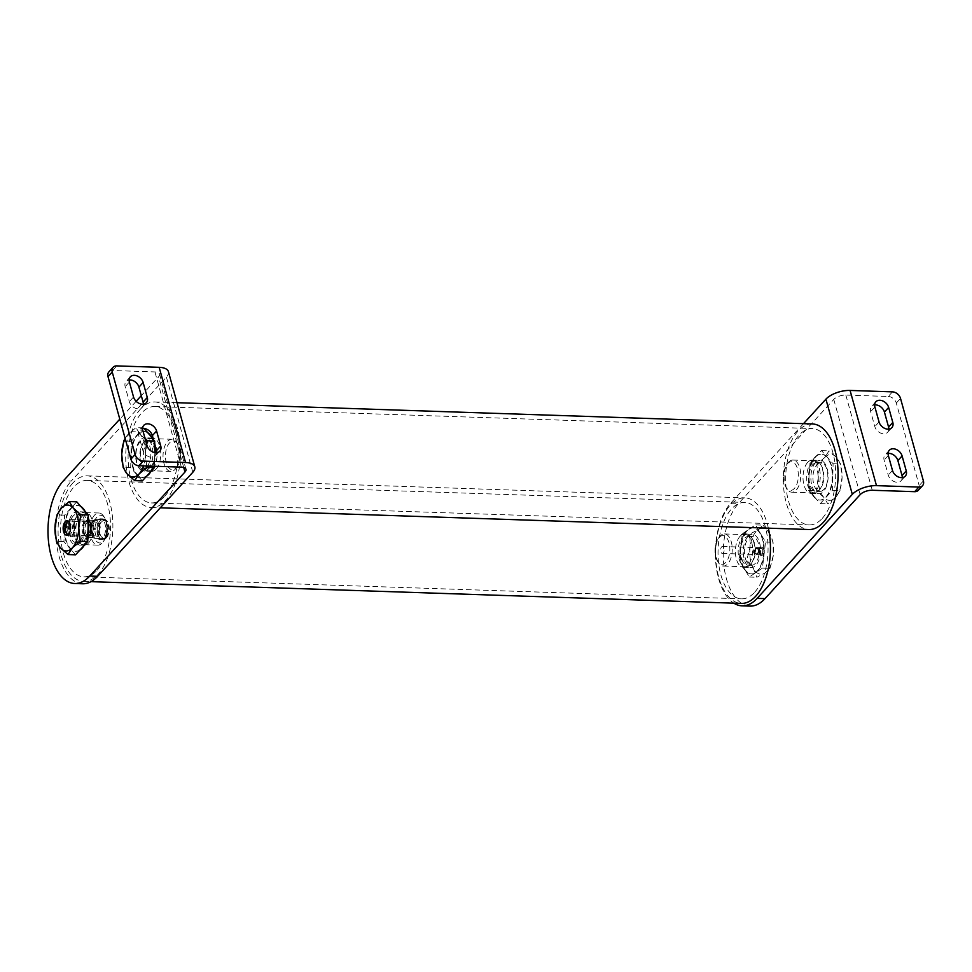 <?xml version="1.0" encoding="UTF-8"?>
<svg xmlns="http://www.w3.org/2000/svg" width="972" height="972" viewBox="0 0 972 972"><rect width="100%" height="100%" fill="white"/><g stroke="black" fill="none" stroke-linecap="round" stroke-linejoin="round"><path stroke-width="0.73" stroke-dasharray="4.86 3.65" d="M754.6 592.3A48.211 24.98 -88.1 0 0 767.528 538.488A48.211 24.98 -88.1 0 0 744.661 502.451A48.211 24.98 -88.1 0 0 731.503 508.988A48.211 24.98 -88.1 0 0 718.575 562.8A48.211 24.98 -88.1 0 0 741.442 598.837A48.211 24.98 -88.1 0 0 754.6 592.3M97.042 570.285A48.211 24.98 -88.1 0 0 109.97 516.472A48.211 24.98 -88.1 0 0 87.103 480.435A48.211 24.98 -88.1 0 0 73.933 486.972A48.211 24.98 -88.1 0 0 61.005 540.784A48.211 24.98 -88.1 0 0 83.871 576.821A48.211 24.98 -88.1 0 0 97.042 570.285M72.839 483.011A52.804 27.362 -88.1 0 0 58.672 541.939A52.804 27.362 -88.1 0 0 83.714 581.414A52.804 27.362 -88.1 0 0 98.136 574.258A52.804 27.362 -88.1 0 0 112.29 515.318A52.804 27.362 -88.1 0 0 87.249 475.855A52.804 27.362 -88.1 0 0 72.839 483.011M768.366 528.173A52.804 27.362 -88.1 0 0 744.819 497.858A52.804 27.362 -88.1 0 0 730.397 505.027A52.804 27.362 -88.1 0 0 716.243 563.954A52.804 27.362 -88.1 0 0 741.284 603.418M815.52 462.66A16.646 8.627 91.9 0 1 820.064 460.4A16.646 8.627 91.9 0 1 827.95 472.842A16.646 8.627 91.9 0 1 823.491 491.419A16.646 8.627 91.9 0 1 818.946 493.679A16.646 8.627 91.9 0 1 811.049 481.237A16.646 8.627 91.9 0 1 815.52 462.66M807.659 462.393A16.646 8.627 91.9 0 1 812.203 460.145A16.646 8.627 91.9 0 1 820.101 472.586A16.646 8.627 91.9 0 1 815.642 491.164A16.646 8.627 91.9 0 1 811.098 493.412A16.646 8.627 91.9 0 1 803.2 480.97A16.646 8.627 91.9 0 1 807.659 462.393M747.893 536.556A16.646 8.627 91.9 0 1 752.437 534.296A16.646 8.627 91.9 0 1 760.323 546.738A16.646 8.627 91.9 0 1 755.864 565.315A16.646 8.627 91.9 0 1 751.32 567.575A16.646 8.627 91.9 0 1 743.422 555.134A16.646 8.627 91.9 0 1 747.893 536.556M740.032 536.301A16.646 8.627 91.9 0 1 744.576 534.041A16.646 8.627 91.9 0 1 752.474 546.483A16.646 8.627 91.9 0 1 748.015 565.06A16.646 8.627 91.9 0 1 743.471 567.308A16.646 8.627 91.9 0 1 735.573 554.866A16.646 8.627 91.9 0 1 740.032 536.301M892.478 391.862L888.25 396.479L845.847 395.057A9.185 4.07 164.5 0 0 833.769 399.419L738.586 503.423A55.1 28.553 -88.1 0 0 723.812 564.926A55.1 28.553 -88.1 0 0 749.947 606.103M803.492 423.671L730.737 503.168A55.1 28.553 -88.1 0 0 715.404 556.652A55.1 28.553 -88.1 0 0 733.86 603.175M888.25 396.479A7.351 5.37 -137.5 0 1 896.293 403.04L919.172 485.55A7.351 5.37 -137.5 0 1 918.309 490.301M902.283 477.604A8.043 5.881 -137.5 0 1 901.08 480.751A8.043 5.881 -137.5 0 1 894.021 481.529A8.043 5.881 -137.5 0 1 888.262 475.089L884.119 460.108A8.043 5.881 -137.5 0 1 885.055 454.908A8.043 5.881 -137.5 0 1 888.08 453.426M888.833 429.114A8.043 5.881 -137.5 0 1 887.63 432.248A8.043 5.881 -137.5 0 1 880.571 433.038A8.043 5.881 -137.5 0 1 874.824 426.587L870.669 411.618A8.043 5.881 -137.5 0 1 871.605 406.405A8.043 5.881 -137.5 0 1 874.63 404.935M102.716 538.038A10.328 5.346 91.9 0 1 99.897 539.448A10.328 5.346 91.9 0 1 95.001 531.733A10.328 5.346 91.9 0 1 97.771 520.202A10.328 5.346 91.9 0 1 100.59 518.805A10.328 5.346 91.9 0 1 105.486 526.52A10.328 5.346 91.9 0 1 102.716 538.038M104.733 538.111A10.328 5.346 91.9 0 1 102.777 539.399A10.328 5.346 91.9 0 1 101.914 539.509A10.328 5.346 91.9 0 1 97.018 531.793A10.328 5.346 91.9 0 1 99.788 520.275A10.328 5.346 91.9 0 1 102.595 518.878A10.328 5.346 91.9 0 1 103.457 519.036A10.328 5.346 91.9 0 1 107.564 527.407A10.328 5.346 91.9 0 1 104.733 538.111M106.531 537.65A9.708 5.03 91.9 0 1 104.697 538.865A9.708 5.03 91.9 0 1 99.375 532.462A9.708 5.03 91.9 0 1 101.878 520.87A9.708 5.03 91.9 0 1 105.341 519.704A9.708 5.03 91.9 0 1 109.204 527.577A9.708 5.03 91.9 0 1 106.531 537.65M101.89 521.624A8.821 4.568 91.9 0 1 105.037 520.579A8.821 4.568 91.9 0 1 108.548 527.723A8.821 4.568 91.9 0 1 106.118 536.872A8.821 4.568 91.9 0 1 104.454 537.978A8.821 4.568 91.9 0 1 99.618 532.158A8.821 4.568 91.9 0 1 101.89 521.624M99.897 521.065A9.404 4.872 91.9 0 1 102.461 519.789A9.404 4.872 91.9 0 1 103.251 519.935A9.404 4.872 91.9 0 1 106.993 527.565A9.404 4.872 91.9 0 1 104.405 537.309A9.404 4.872 91.9 0 1 102.631 538.488A9.404 4.872 91.9 0 1 101.841 538.585A9.404 4.872 91.9 0 1 97.382 531.562A9.404 4.872 91.9 0 1 99.897 521.065M69.097 521.94A7.181 3.718 91.9 0 1 71.053 520.968A7.181 3.718 91.9 0 1 74.467 526.326A7.181 3.718 91.9 0 1 72.536 534.345A7.181 3.718 91.9 0 1 70.579 535.317A7.181 3.718 91.9 0 1 67.177 529.947A7.181 3.718 91.9 0 1 69.097 521.94M93.3 521.587A8.541 4.423 91.9 0 1 95.633 520.421A8.541 4.423 91.9 0 1 99.679 526.812A8.541 4.423 91.9 0 1 97.394 536.337A8.541 4.423 91.9 0 1 95.062 537.504A8.541 4.423 91.9 0 1 91.016 531.113A8.541 4.423 91.9 0 1 93.3 521.587M68.769 520.761A8.541 4.423 91.9 0 1 71.102 519.607A8.541 4.423 91.9 0 1 75.16 525.986A8.541 4.423 91.9 0 1 72.864 535.523A8.541 4.423 91.9 0 1 70.531 536.678A8.541 4.423 91.9 0 1 66.485 530.299A8.541 4.423 91.9 0 1 68.769 520.761M96.921 517.14A13.863 7.181 -88.1 0 0 93.859 536.094A13.863 7.181 -88.1 0 0 103.567 541.1A13.863 7.181 -88.1 0 0 104.223 540.298A13.863 7.181 -88.1 0 0 104.964 518.246A13.863 7.181 -88.1 0 0 96.921 517.14M94.515 515.172A16.074 8.323 -88.1 0 0 90.202 533.118A16.074 8.323 -88.1 0 0 97.82 545.122A16.074 8.323 -88.1 0 0 102.218 542.947A16.074 8.323 -88.1 0 0 102.971 542.012A16.074 8.323 -88.1 0 0 103.834 516.448A16.074 8.323 -88.1 0 0 98.901 512.997A16.074 8.323 -88.1 0 0 94.515 515.172M78.222 514.638A16.074 8.323 -88.1 0 0 77.468 515.561A16.074 8.323 -88.1 0 0 76.606 541.125A16.074 8.323 -88.1 0 0 81.539 544.575A16.074 8.323 -88.1 0 0 85.925 542.4A16.074 8.323 -88.1 0 0 90.238 524.467A16.074 8.323 -88.1 0 0 82.62 512.451A16.074 8.323 -88.1 0 0 78.222 514.638M77.153 516.096A14.325 7.424 -88.1 0 0 76.472 516.922A14.325 7.424 -88.1 0 0 75.707 539.715A14.325 7.424 -88.1 0 0 80.105 542.789A14.325 7.424 -88.1 0 0 84.017 540.845A14.325 7.424 -88.1 0 0 87.857 524.856A14.325 7.424 -88.1 0 0 81.065 514.152A14.325 7.424 -88.1 0 0 77.153 516.096M73.228 515.962A14.325 7.424 -88.1 0 0 69.389 531.951A14.325 7.424 -88.1 0 0 76.181 542.655A14.325 7.424 -88.1 0 0 80.093 540.711A14.325 7.424 -88.1 0 0 83.932 524.722A14.325 7.424 -88.1 0 0 77.14 514.018A14.325 7.424 -88.1 0 0 73.228 515.962M80.919 506.534A22.963 11.895 -88.1 0 0 77.432 505.391A22.963 11.895 -88.1 0 0 71.163 508.502A22.963 11.895 -88.1 0 0 65.002 534.126A22.963 11.895 -88.1 0 0 75.889 551.282A22.963 11.895 -88.1 0 0 79.838 550.14M76.752 501.819L64.553 515.148L63.958 541.647L69.753 548.232A22.963 11.895 -88.1 0 0 75.391 551.27A22.963 11.895 -88.1 0 0 81.66 548.159A22.963 11.895 -88.1 0 0 88.063 528.233A22.963 11.895 -88.1 0 0 82.559 508.405A22.963 11.895 -88.1 0 0 76.922 505.367A22.963 11.895 -88.1 0 0 70.652 508.49A22.963 11.895 -88.1 0 0 64.261 528.404A22.963 11.895 -88.1 0 0 69.753 548.232L75.561 554.818M93.093 520.834A9.404 4.872 91.9 0 1 95.657 519.558A9.404 4.872 91.9 0 1 100.116 526.593A9.404 4.872 91.9 0 1 97.601 537.091A9.404 4.872 91.9 0 1 95.037 538.367A9.404 4.872 91.9 0 1 90.566 531.332A9.404 4.872 91.9 0 1 93.093 520.834M63.958 541.647L56.412 541.404M64.553 515.148L57.008 514.893M84.236 545.328A22.963 11.895 -88.1 0 0 87.905 534.855M88.209 521.66A22.963 11.895 -88.1 0 0 84.953 511.114M93.956 529.898L93.725 527.76L93.956 529.898M94.175 529.242L94.09 528.549L94.175 529.242M84.868 522.717A6.889 3.572 -88.1 0 0 83.021 530.396A6.889 3.572 -88.1 0 0 86.289 535.548A6.889 3.572 -88.1 0 0 88.173 534.612A6.889 3.572 -88.1 0 0 90.019 526.933A6.889 3.572 -88.1 0 0 86.751 521.782A6.889 3.572 -88.1 0 0 84.868 522.717M67.919 534.794A6.889 3.572 -88.1 0 0 68.635 534.965A6.889 3.572 -88.1 0 0 70.519 534.029A6.889 3.572 -88.1 0 0 72.365 526.338A6.889 3.572 -88.1 0 0 69.097 521.186A6.889 3.572 -88.1 0 0 68.368 521.308M85.5 521.514A8.323 4.313 -88.1 0 0 83.276 530.797A8.323 4.313 -88.1 0 0 87.213 537.018A8.323 4.313 -88.1 0 0 89.485 535.888A8.323 4.313 -88.1 0 0 91.72 526.605A8.323 4.313 -88.1 0 0 87.772 520.385A8.323 4.313 -88.1 0 0 85.5 521.514M84.528 521.478A8.323 4.313 -88.1 0 0 82.292 530.761A8.323 4.313 -88.1 0 0 86.241 536.981A8.323 4.313 -88.1 0 0 88.513 535.851A8.323 4.313 -88.1 0 0 90.748 526.569A8.323 4.313 -88.1 0 0 86.8 520.348A8.323 4.313 -88.1 0 0 84.528 521.478M93.725 523.009A6.889 3.572 -88.1 0 0 91.878 530.7A6.889 3.572 -88.1 0 0 95.147 535.851A6.889 3.572 -88.1 0 0 97.03 534.916A6.889 3.572 -88.1 0 0 98.877 527.225A6.889 3.572 -88.1 0 0 95.608 522.073A6.889 3.572 -88.1 0 0 93.725 523.009M95.463 529.278L95.39 528.598L95.463 529.278M93.093 527.905L93.324 530.044L93.093 527.905M760.189 554.465A4.204 2.175 -88.1 0 0 760.25 554.562A4.204 2.175 -88.1 0 0 763.299 553.931A4.204 2.175 -88.1 0 0 763.166 548.062A4.204 2.175 -88.1 0 0 760.469 547.88A4.204 2.175 -88.1 0 0 760.189 554.465M762.279 548.597A3.475 1.798 91.9 0 1 762.704 552.473A3.475 1.798 91.9 0 1 760.93 554.72A3.475 1.798 91.9 0 1 759.861 553.967A3.475 1.798 91.9 0 1 759.812 553.894A3.475 1.798 91.9 0 1 760.055 548.451A3.475 1.798 91.9 0 1 761.161 547.771A3.475 1.798 91.9 0 1 762.279 548.597M721.188 552.594A3.475 1.798 -88.1 0 0 722.305 553.42A3.475 1.798 -88.1 0 0 724.067 551.173A3.475 1.798 -88.1 0 0 723.654 547.309A3.475 1.798 -88.1 0 0 722.536 546.483A3.475 1.798 -88.1 0 0 720.762 548.73A3.475 1.798 -88.1 0 0 721.188 552.594M717.336 560.856A14.325 7.424 91.9 0 1 718.308 538.403A14.325 7.424 91.9 0 1 727.493 539.047A14.325 7.424 91.9 0 1 727.943 559.034A14.325 7.424 91.9 0 1 717.543 561.196A14.325 7.424 91.9 0 1 717.336 560.856M718.211 562.241A16.074 8.323 91.9 0 1 719.292 537.054A16.074 8.323 91.9 0 1 724.444 533.944A16.074 8.323 91.9 0 1 729.608 537.771A16.074 8.323 91.9 0 1 731.564 555.68A16.074 8.323 91.9 0 1 723.375 566.068A16.074 8.323 91.9 0 1 718.442 562.618A16.074 8.323 91.9 0 1 718.211 562.241M740.798 562.995A16.074 8.323 91.9 0 1 738.842 545.085A16.074 8.323 91.9 0 1 747.031 534.697A16.074 8.323 91.9 0 1 751.964 538.148A16.074 8.323 91.9 0 1 752.182 538.524A16.074 8.323 91.9 0 1 751.101 563.711A16.074 8.323 91.9 0 1 745.949 566.822A16.074 8.323 91.9 0 1 740.798 562.995M742.863 561.743A14.361 7.436 91.9 0 1 741.114 545.729A14.361 7.436 91.9 0 1 748.428 536.447A14.361 7.436 91.9 0 1 752.838 539.533A14.361 7.436 91.9 0 1 753.045 539.873A14.361 7.436 91.9 0 1 752.073 562.387A14.361 7.436 91.9 0 1 747.468 565.157A14.361 7.436 91.9 0 1 742.863 561.743M746.788 561.877A14.361 7.436 91.9 0 1 745.038 545.863A14.361 7.436 91.9 0 1 752.352 536.58A14.361 7.436 91.9 0 1 756.969 540.007A14.361 7.436 91.9 0 1 758.719 556.008A14.361 7.436 91.9 0 1 751.392 565.291A14.361 7.436 91.9 0 1 746.788 561.877M743.738 568.426A22.963 11.895 91.9 0 1 740.943 542.826A22.963 11.895 91.9 0 1 752.644 527.99A22.963 11.895 91.9 0 1 760.019 533.458A22.963 11.895 91.9 0 1 762.813 559.046A22.963 11.895 91.9 0 1 751.113 573.881A22.963 11.895 91.9 0 1 743.738 568.426M748.914 529.339A22.963 11.895 91.9 0 1 753.142 528.003A22.963 11.895 91.9 0 1 760.517 533.47L765.535 542.06L762.425 568.122L749.266 577.028L744.236 568.438A22.963 11.895 91.9 0 1 740.773 546.811A22.963 11.895 91.9 0 1 748.914 529.339L755.499 524.892L760.517 533.47A22.963 11.895 91.9 0 1 763.98 555.097A22.963 11.895 91.9 0 1 755.839 572.581A22.963 11.895 91.9 0 1 751.611 573.905A22.963 11.895 91.9 0 1 744.236 568.438L739.218 559.848L742.329 533.786L748.914 529.339M763.032 525.135L769.812 533.786L773.08 542.315L773.275 555.401L769.97 568.377L765.134 572.885L756.811 577.271L753.531 568.742L746.763 560.103L750.068 547.127L749.874 534.041L758.209 529.643L763.032 525.135L755.499 524.892M765.535 542.06L773.08 542.315M742.329 533.786L749.874 534.041M739.218 559.848L746.763 560.103M749.266 577.028L756.811 577.271M762.425 568.122L769.97 568.377M769.812 533.786A22.963 11.895 -88.1 0 0 758.209 529.643A22.963 11.895 91.9 0 0 750.068 547.127A22.963 11.895 91.9 0 0 753.531 568.742A22.963 11.895 91.9 0 0 765.134 572.885A22.963 11.895 91.9 0 0 773.275 555.401A22.963 11.895 91.9 0 0 769.812 533.786M176.297 467.775A14.325 7.424 -88.1 0 0 176.977 466.937A14.325 7.424 -88.1 0 0 177.742 444.155A14.325 7.424 -88.1 0 0 169.432 443.013A14.325 7.424 -88.1 0 0 166.273 462.599A14.325 7.424 -88.1 0 0 176.297 467.775M175.227 469.233A16.074 8.323 -88.1 0 0 175.981 468.297A16.074 8.323 -88.1 0 0 176.843 442.734A16.074 8.323 -88.1 0 0 171.91 439.283A16.074 8.323 -88.1 0 0 167.524 441.458A16.074 8.323 -88.1 0 0 163.211 459.392A16.074 8.323 -88.1 0 0 170.841 471.408A16.074 8.323 -88.1 0 0 175.227 469.233M152.64 468.48A16.074 8.323 -88.1 0 0 156.954 450.534A16.074 8.323 -88.1 0 0 149.336 438.53A16.074 8.323 -88.1 0 0 144.937 440.705A16.074 8.323 -88.1 0 0 144.184 441.64A16.074 8.323 -88.1 0 0 143.321 467.204A16.074 8.323 -88.1 0 0 148.254 470.655A16.074 8.323 -88.1 0 0 152.64 468.48M150.769 466.949A14.361 7.436 -88.1 0 0 154.621 450.923A14.361 7.436 -88.1 0 0 147.817 440.182A14.361 7.436 -88.1 0 0 143.892 442.126A14.361 7.436 -88.1 0 0 143.212 442.965A14.361 7.436 -88.1 0 0 142.447 465.819A14.361 7.436 -88.1 0 0 146.857 468.893A14.361 7.436 -88.1 0 0 150.769 466.949M146.845 466.815A14.361 7.436 -88.1 0 0 150.696 450.789A14.361 7.436 -88.1 0 0 143.892 440.049A14.361 7.436 -88.1 0 0 139.968 442.005A14.361 7.436 -88.1 0 0 136.116 458.031A14.361 7.436 -88.1 0 0 142.92 468.771A14.361 7.436 -88.1 0 0 146.845 466.815M150.988 471.408A22.963 11.895 -88.1 0 0 155.313 452.66M154.949 447.728A22.963 11.895 -88.1 0 0 151.693 437.193M147.659 432.613A22.963 11.895 -88.1 0 0 144.172 431.459A22.963 11.895 -88.1 0 0 137.903 434.569A22.963 11.895 -88.1 0 0 131.755 460.193A22.963 11.895 -88.1 0 0 142.641 477.361A22.963 11.895 -88.1 0 0 146.59 476.219M144.002 428.458L143.504 427.887L137.404 434.557A22.963 11.895 -88.1 0 0 131.001 454.471A22.963 11.895 -88.1 0 0 136.505 474.312A22.963 11.895 -88.1 0 0 142.131 477.337A22.963 11.895 -88.1 0 0 148.4 474.227A22.963 11.895 -88.1 0 0 154.803 454.313A22.963 11.895 -88.1 0 0 149.299 434.472A22.963 11.895 -88.1 0 0 143.674 431.447A22.963 11.895 -88.1 0 0 137.404 434.557L131.305 441.227L130.698 467.726L142.301 480.897M154.536 466.244L154.84 452.6M155.01 445.152L155.107 441.057L153.321 439.028M143.504 427.887L135.959 427.644L128.11 434.241L125.109 438.275M131.305 441.227L123.76 440.972M145.18 438.98L140.004 434.168L135.959 427.644M155.107 441.057L153.868 441.021M146.675 465.977L145.508 453.997L146.687 444.398M130.698 467.726L123.165 467.471M125.194 438.615A22.963 11.895 -88.1 0 1 128.11 434.241A22.963 11.895 91.9 0 1 140.004 434.168A22.963 11.895 -88.1 0 1 145.508 453.997A22.963 11.895 -88.1 0 1 143.528 465.88M822.227 518.404A48.211 24.98 -88.1 0 0 835.155 464.592A48.211 24.98 -88.1 0 0 812.288 428.555A48.211 24.98 -88.1 0 0 799.13 435.092A48.211 24.98 -88.1 0 0 786.202 488.904A48.211 24.98 -88.1 0 0 809.068 524.941A48.211 24.98 -88.1 0 0 822.227 518.404M164.657 496.388A48.211 24.98 -88.1 0 0 177.584 442.576A48.211 24.98 -88.1 0 0 154.73 406.539A48.211 24.98 -88.1 0 0 141.56 413.076A48.211 24.98 -88.1 0 0 128.632 466.888A48.211 24.98 -88.1 0 0 151.498 502.925A48.211 24.98 -88.1 0 0 164.657 496.388M140.454 409.115A52.804 27.362 -88.1 0 0 126.299 468.042A52.804 27.362 -88.1 0 0 151.34 507.518A52.804 27.362 -88.1 0 0 165.762 500.349A52.804 27.362 -88.1 0 0 179.917 441.422A52.804 27.362 -88.1 0 0 154.876 401.958A52.804 27.362 -88.1 0 0 140.454 409.115M812.446 423.962A52.804 27.362 -88.1 0 0 798.024 431.131A52.804 27.362 -88.1 0 0 783.869 490.058A52.804 27.362 -88.1 0 0 808.911 529.521M143.334 404.158A8.043 5.881 -137.5 0 1 142.131 407.292A8.043 5.881 -137.5 0 1 138.121 408.811A8.043 5.881 -137.5 0 1 129.312 401.63L125.169 386.662A8.043 5.881 -137.5 0 1 126.105 381.461A8.043 5.881 -137.5 0 1 129.13 379.979M156.784 452.648A8.043 5.881 -137.5 0 1 155.581 455.795A8.043 5.881 -137.5 0 1 151.571 457.314A8.043 5.881 -137.5 0 1 142.763 450.133L138.607 435.152A8.043 5.881 -137.5 0 1 139.555 429.952A8.043 5.881 -137.5 0 1 142.58 428.47M148.279 468.82A16.646 8.627 -88.1 0 0 152.738 450.243A16.646 8.627 -88.1 0 0 144.84 437.801A16.646 8.627 -88.1 0 0 140.296 440.061A16.646 8.627 -88.1 0 0 135.837 458.638A16.646 8.627 -88.1 0 0 143.734 471.08A16.646 8.627 -88.1 0 0 148.279 468.82M156.127 469.087A16.646 8.627 -88.1 0 0 160.587 450.51A16.646 8.627 -88.1 0 0 152.689 438.068A16.646 8.627 -88.1 0 0 148.145 440.316A16.646 8.627 -88.1 0 0 143.686 458.893A16.646 8.627 -88.1 0 0 151.583 471.335A16.646 8.627 -88.1 0 0 156.127 469.087M80.652 542.716A16.646 8.627 -88.1 0 0 85.111 524.139A16.646 8.627 -88.1 0 0 77.213 511.697A16.646 8.627 -88.1 0 0 72.669 513.957A16.646 8.627 -88.1 0 0 68.21 532.535A16.646 8.627 -88.1 0 0 76.108 544.976A16.646 8.627 -88.1 0 0 80.652 542.716M88.501 542.984A16.646 8.627 -88.1 0 0 92.96 524.406A16.646 8.627 -88.1 0 0 85.074 511.965A16.646 8.627 -88.1 0 0 80.518 514.212A16.646 8.627 -88.1 0 0 76.059 532.79A16.646 8.627 -88.1 0 0 83.957 545.231A16.646 8.627 -88.1 0 0 88.501 542.984M168.411 371.644A18.371 8.141 -15.5 0 1 166.406 377.075L71.223 481.091L63.374 480.824M108.876 371.899A7.351 5.37 -137.5 0 1 112.533 370.514L154.937 371.936A9.185 4.07 -15.5 0 1 159.554 374.099A9.185 4.07 -15.5 0 1 158.558 376.808L141.292 395.677M82.584 583.771A55.1 28.553 91.9 0 1 56.449 542.583A55.1 28.553 91.9 0 1 71.223 481.091M136.141 401.302L119.799 419.163M787.49 463.705A14.325 7.424 91.9 0 1 797.514 468.881A14.325 7.424 91.9 0 1 794.355 488.466A14.325 7.424 91.9 0 1 786.044 487.324A14.325 7.424 91.9 0 1 786.81 464.543A14.325 7.424 91.9 0 1 787.49 463.705M788.559 462.247A16.074 8.323 91.9 0 1 792.958 460.072A16.074 8.323 91.9 0 1 800.576 472.088A16.074 8.323 91.9 0 1 796.262 490.022A16.074 8.323 91.9 0 1 791.876 492.197A16.074 8.323 91.9 0 1 786.943 488.746A16.074 8.323 91.9 0 1 787.806 463.182A16.074 8.323 91.9 0 1 788.559 462.247M811.146 463.012A16.074 8.323 91.9 0 1 815.532 460.825A16.074 8.323 91.9 0 1 820.465 464.276A16.074 8.323 91.9 0 1 819.603 489.839A16.074 8.323 91.9 0 1 818.849 490.775A16.074 8.323 91.9 0 1 814.463 492.95A16.074 8.323 91.9 0 1 806.833 480.946A16.074 8.323 91.9 0 1 811.146 463.012M813.017 464.531A14.361 7.436 91.9 0 1 816.942 462.587A14.361 7.436 91.9 0 1 821.34 465.661A14.361 7.436 91.9 0 1 820.575 488.515A14.361 7.436 91.9 0 1 819.894 489.353A14.361 7.436 91.9 0 1 815.97 491.297A14.361 7.436 91.9 0 1 809.166 480.557A14.361 7.436 91.9 0 1 813.017 464.531M816.942 464.665A14.361 7.436 91.9 0 1 820.866 462.721A14.361 7.436 91.9 0 1 827.67 473.449A14.361 7.436 91.9 0 1 823.819 489.475A14.361 7.436 91.9 0 1 819.906 491.431A14.361 7.436 91.9 0 1 813.09 480.69A14.361 7.436 91.9 0 1 816.942 464.665M814.876 457.241A22.963 11.895 91.9 0 1 821.146 454.118A22.963 11.895 91.9 0 1 832.044 471.286A22.963 11.895 91.9 0 1 825.884 496.911A22.963 11.895 91.9 0 1 819.615 500.021A22.963 11.895 91.9 0 1 808.728 482.853A22.963 11.895 91.9 0 1 814.876 457.241M832.785 477.009A22.963 11.895 91.9 0 1 826.382 496.923L820.283 503.593L808.68 490.423L809.287 463.923L815.387 457.253A22.963 11.895 91.9 0 1 821.656 454.143A22.963 11.895 91.9 0 1 827.281 457.168A22.963 11.895 91.9 0 1 832.785 477.009L832.482 490.253L826.382 496.923A22.963 11.895 91.9 0 1 820.113 500.033A22.963 11.895 91.9 0 1 814.487 497.008A22.963 11.895 91.9 0 1 808.983 477.167A22.963 11.895 91.9 0 1 815.387 457.253L821.486 450.583L833.089 463.753L832.785 477.009M840.027 490.508L835.677 497.239L827.828 503.836L823.782 497.312L816.225 490.678L818.278 477.483L816.82 464.166L824.681 457.569L829.031 450.838L836.576 457.484L840.634 464.009L842.08 477.313L840.027 490.508L832.482 490.253M820.283 503.593L827.828 503.836M833.089 463.753L840.634 464.009M821.486 450.583L829.031 450.838M809.287 463.923L816.82 464.166M808.68 490.423L816.225 490.678M835.677 497.239A22.963 11.895 -88.1 0 0 842.08 477.313A22.963 11.895 91.9 0 0 836.576 457.484A22.963 11.895 91.9 0 0 824.681 457.569A22.963 11.895 91.9 0 0 818.278 477.483A22.963 11.895 91.9 0 0 823.782 497.312A22.963 11.895 91.9 0 0 835.677 497.239M762.315 553.578A2.685 1.385 91.9 0 1 761.586 553.943A2.685 1.385 91.9 0 1 760.311 551.938A2.685 1.385 91.9 0 1 761.027 548.949A2.685 1.385 91.9 0 1 761.769 548.585A2.685 1.385 91.9 0 1 762.583 549.168A2.685 1.385 91.9 0 1 762.449 553.433A2.685 1.385 91.9 0 1 762.315 553.578M760.104 548.196A3.524 1.823 -88.1 0 0 759.156 552.132A3.524 1.823 -88.1 0 0 760.833 554.769A3.524 1.823 -88.1 0 0 761.793 554.295A3.524 1.823 -88.1 0 0 761.963 554.089A3.524 1.823 -88.1 0 0 762.157 548.475A3.524 1.823 -88.1 0 0 761.076 547.722A3.524 1.823 -88.1 0 0 760.104 548.196M730.737 503.168L738.586 503.423M896.293 403.04L900.522 398.423M923.4 480.933L919.172 485.55M845.847 395.057L872.261 490.265M833.769 399.419L860.171 494.627M879.053 421.97L874.824 426.587M874.897 406.989L870.669 411.618M888.335 455.491L884.119 460.108M892.49 470.472L888.262 475.089M90.117 534.685A6.889 3.572 -88.1 0 0 91.963 526.994A6.889 3.572 -88.1 0 0 88.695 521.843A6.889 3.572 -88.1 0 0 86.824 522.778A6.889 3.572 -88.1 0 0 84.977 530.469A6.889 3.572 -88.1 0 0 88.233 535.621A6.889 3.572 -88.1 0 0 90.117 534.685M89.424 535.633A8.031 4.155 -88.1 0 0 91.186 524.661A8.031 4.155 -88.1 0 0 85.572 521.77A8.031 4.155 -88.1 0 0 83.799 532.741A8.031 4.155 -88.1 0 0 89.424 535.633M133.541 397.013L129.312 401.63M146.991 445.516L142.763 450.133M112.533 370.514L116.761 365.897M192.808 472.283L166.406 377.075M181.339 467.143L154.937 371.936M183.708 467.496L158.558 376.808M142.835 430.535L138.607 435.152M129.385 382.032L125.169 386.662M758.075 549.751A2.685 1.385 91.9 0 1 757.48 553.42A2.685 1.385 91.9 0 1 756.751 553.785A2.685 1.385 91.9 0 1 755.609 552.448A2.685 1.385 91.9 0 1 756.192 548.791A2.685 1.385 91.9 0 1 756.933 548.427A2.685 1.385 91.9 0 1 758.075 549.751M755.22 552.874A3.524 1.823 91.9 0 1 755.997 548.062A3.524 1.823 91.9 0 1 756.957 547.576A3.524 1.823 91.9 0 1 758.464 549.326A3.524 1.823 91.9 0 1 757.686 554.149A3.524 1.823 91.9 0 1 756.726 554.635A3.524 1.823 91.9 0 1 755.22 552.874M87.103 480.435L744.661 502.451M83.714 581.414L90.979 581.657M87.249 475.855L744.819 497.858M83.871 576.821L741.442 598.837M812.203 460.145L820.064 460.4M744.576 534.041L752.437 534.296M743.471 567.308L751.32 567.575M811.098 493.412L818.946 493.679M891.859 427.631L887.63 432.248M875.833 401.788L871.605 406.405M889.283 450.291L885.055 454.908M905.309 476.122L901.08 480.751M99.897 539.448L101.914 539.509M104.697 538.865L102.777 539.399M105.037 520.579L103.251 519.935M67.104 520.834L71.053 520.968M71.102 519.607L95.633 520.421M97.82 545.122L81.539 544.575M75.707 539.715L76.606 541.125M76.472 516.922L77.468 515.561M80.105 542.789L76.181 542.655M95.657 519.558L102.461 519.789M95.037 538.367L101.841 538.585M81.065 514.152L77.14 514.018M98.901 512.997L82.62 512.451M104.964 518.246L103.834 516.448M104.223 540.298L102.971 542.012M70.531 536.678L95.062 537.504M66.618 535.183L70.579 535.317M104.454 537.978L102.631 538.488M105.341 519.704L103.457 519.036M100.59 518.805L102.595 518.878M86.289 535.548L68.635 534.965M87.213 537.018L86.241 536.981M95.608 522.073L88.695 521.843C89.303 519.048 93.907 530.165 89.546 534.892L88.233 535.621L95.147 535.851M95.39 528.598L94.09 528.549M95.365 529.327L94.065 529.29M87.772 520.385L86.8 520.348M86.751 521.782L69.097 521.186M760.93 554.72L722.305 553.42M718.308 538.403L719.292 537.054M724.444 533.944L747.031 534.697M752.838 539.533L751.964 538.148M748.428 536.447L752.352 536.58M747.468 565.157L751.392 565.291M752.073 562.387L751.101 563.711M723.375 566.068L745.949 566.822M717.543 561.196L718.442 562.618M761.161 547.771L722.536 546.483M177.742 444.155L176.843 442.734M176.977 466.937L175.981 468.297M171.91 439.283L149.336 438.53M147.817 440.182L143.892 440.049M146.857 468.893L142.92 468.771M142.447 465.819L143.321 467.204M143.212 442.965L144.184 441.64M170.841 471.408L148.254 470.655M154.73 406.539L812.288 428.555M151.34 507.518L160.295 507.809M154.876 401.958L177.013 402.7M151.498 502.925L809.068 524.941M152.689 438.068L144.84 437.801M85.074 511.965L77.213 511.697M185.956 469.306L159.554 374.099M83.957 545.231L76.108 544.976M151.583 471.335L143.734 471.08M143.783 425.335L139.555 429.952M159.809 451.178L155.581 455.795M146.359 402.675L142.131 407.292M130.333 376.832L126.105 381.461M792.958 460.072L815.532 460.825M821.34 465.661L820.465 464.276M820.575 488.515L819.603 489.839M816.942 462.587L820.866 462.721M815.97 491.297L819.906 491.431M791.876 492.197L814.463 492.95M786.044 487.324L786.943 488.746M786.81 464.543L787.806 463.182M761.769 548.585L756.933 548.427A2.685 2.685 0 0 0 754.369 552.145A2.685 2.685 0 0 0 756.751 553.785L761.586 553.943M761.076 547.722L756.957 547.576A3.524 3.524 0 0 0 753.592 552.473A3.524 3.524 0 0 0 756.726 554.635L760.833 554.769M762.583 549.168L762.157 548.475M762.449 553.433L761.963 554.089"/><path stroke-width="1.46" d="M90.979 581.657L741.284 603.418A52.804 27.362 -88.1 0 0 755.706 596.261A52.804 27.362 -88.1 0 0 768.366 528.173M888.08 453.426A8.043 5.881 -137.5 0 1 889.064 453.389A8.043 5.881 -137.5 0 1 897.873 460.57L902.028 475.551A8.043 5.881 -137.5 0 1 902.283 477.604M893.292 448.772A8.043 5.881 -137.5 0 1 902.101 455.953L906.256 470.922A8.043 5.881 -137.5 0 1 905.309 476.122A8.043 5.881 -137.5 0 1 898.25 476.912A8.043 5.881 -137.5 0 1 892.49 470.472L888.335 455.491A8.043 5.881 -137.5 0 1 889.283 450.291A8.043 5.881 -137.5 0 1 893.292 448.772M874.63 404.935A8.043 5.881 -137.5 0 1 875.614 404.887A8.043 5.881 -137.5 0 1 884.423 412.067L888.578 427.048A8.043 5.881 -137.5 0 1 888.833 429.114M879.842 400.27A8.043 5.881 -137.5 0 1 888.651 407.45L892.806 422.431A8.043 5.881 -137.5 0 1 891.859 427.631A8.043 5.881 -137.5 0 1 884.799 428.421A8.043 5.881 -137.5 0 1 879.053 421.97L874.897 406.989A8.043 5.881 -137.5 0 1 875.833 401.788A8.043 5.881 -137.5 0 1 879.842 400.27M922.537 485.684L918.309 490.301A7.351 5.37 -137.5 0 1 914.652 491.686L918.88 487.069A7.351 5.37 42.5 0 0 922.537 485.684A7.351 5.37 42.5 0 0 923.4 480.933L900.522 398.423A7.351 5.37 42.5 0 0 892.478 391.862L850.075 390.44A18.371 8.141 164.5 0 0 825.921 399.152L803.492 423.671M918.88 487.069L876.477 485.648A18.371 8.141 164.5 0 0 852.323 494.359L757.139 598.375L764.988 598.63L860.171 494.627A9.185 4.07 164.5 0 1 872.261 490.265L914.652 491.686M733.86 603.175A55.1 28.553 -88.1 0 0 742.098 605.848A55.1 28.553 -88.1 0 0 757.139 598.375M742.098 605.848L749.947 606.103A55.1 28.553 -88.1 0 0 764.988 598.63M65.136 521.806A7.181 3.718 91.9 0 1 67.104 520.834A7.181 3.718 91.9 0 1 70.506 526.192A7.181 3.718 91.9 0 1 68.587 534.211A7.181 3.718 91.9 0 1 66.618 535.183A7.181 3.718 91.9 0 1 63.216 529.813A7.181 3.718 91.9 0 1 65.136 521.806M79.838 550.14A22.963 11.895 -88.1 0 0 82.158 548.172A22.963 11.895 -88.1 0 0 84.236 545.328M68.016 554.562L75.561 554.818L87.759 541.489L80.214 541.234L72.365 547.844L68.016 554.562L60.458 547.929L56.412 541.404L54.954 528.088L57.008 514.893L61.358 508.174L69.219 501.564L73.264 508.089L80.822 514.735L78.768 527.93L80.214 541.234M87.759 541.489L88.355 514.99L76.752 501.819L69.219 501.564M88.355 514.99L80.822 514.735M72.365 547.844A22.963 11.895 91.9 0 1 60.458 547.929A22.963 11.895 91.9 0 1 54.954 528.088A22.963 11.895 91.9 0 1 61.358 508.174A22.963 11.895 91.9 0 1 73.264 508.089A22.963 11.895 91.9 0 1 78.768 527.93A22.963 11.895 91.9 0 1 72.365 547.844M87.905 534.855A22.963 11.895 -88.1 0 0 88.209 521.66M84.953 511.114A22.963 11.895 -88.1 0 0 80.919 506.534M69.146 529.072L68.915 526.933L69.146 529.072L68.915 526.933L68.344 528.659L69.146 529.072M68.368 521.308A6.889 3.572 -88.1 0 0 67.226 522.122A6.889 3.572 -88.1 0 0 65.318 529.12A6.889 3.572 -88.1 0 0 67.919 534.794M146.59 476.219A22.963 11.895 -88.1 0 0 148.91 474.239A22.963 11.895 -88.1 0 0 150.988 471.408M155.313 452.66A22.963 11.895 -88.1 0 0 154.949 447.728M151.693 437.193A22.963 11.895 -88.1 0 0 147.659 432.613M125.109 438.275L123.76 440.972L121.707 454.167L123.165 467.471L127.211 473.996L134.756 480.642L142.301 480.897L154.512 467.556L154.536 466.244M154.84 452.6L155.01 445.152M153.321 439.028L144.002 428.458M153.868 441.021L147.562 440.802L145.18 438.98M154.512 467.556L146.966 467.313L146.675 465.977M146.687 444.398L147.562 440.802M134.756 480.642L139.105 473.911L146.966 467.313M125.194 438.615A22.963 11.895 -88.1 0 0 121.707 454.167A22.963 11.895 -88.1 0 0 127.211 473.996A22.963 11.895 -88.1 0 0 139.105 473.911A22.963 11.895 -88.1 0 0 143.528 465.88M160.295 507.809L808.911 529.521A52.804 27.362 -88.1 0 0 823.333 522.365A52.804 27.362 -88.1 0 0 837.487 463.437A52.804 27.362 -88.1 0 0 812.446 423.962L177.013 402.7M142.349 404.194A8.043 5.881 -137.5 0 1 133.541 397.013L129.385 382.032A8.043 5.881 -137.5 0 1 130.333 376.832A8.043 5.881 -137.5 0 1 137.392 376.055A8.043 5.881 -137.5 0 1 143.151 382.494L147.294 397.475A8.043 5.881 -137.5 0 1 146.359 402.675A8.043 5.881 -137.5 0 1 142.349 404.194M155.799 452.697A8.043 5.881 -137.5 0 1 146.991 445.516L142.835 430.535A8.043 5.881 -137.5 0 1 143.783 425.335A8.043 5.881 -137.5 0 1 150.842 424.545A8.043 5.881 -137.5 0 1 156.589 430.997L160.745 445.966A8.043 5.881 -137.5 0 1 159.809 451.178A8.043 5.881 -137.5 0 1 155.799 452.697M138.935 465.722A7.351 5.37 -137.5 0 1 130.892 459.161L135.12 454.544A7.351 5.37 42.5 0 0 143.163 461.105L138.935 465.722L181.339 467.143A9.185 4.07 -15.5 0 1 185.956 469.306A9.185 4.07 -15.5 0 1 184.959 472.028L89.776 576.032A55.1 28.553 91.9 0 1 74.735 583.504A55.1 28.553 91.9 0 1 48.6 542.315A55.1 28.553 91.9 0 1 63.374 480.824L119.799 419.163M143.163 461.105L185.567 462.526A18.371 8.141 -15.5 0 1 194.813 466.852A18.371 8.141 -15.5 0 1 192.808 472.283L97.625 576.299A55.1 28.553 91.9 0 1 82.584 583.771L74.735 583.504M130.892 459.161L108.014 376.65A7.351 5.37 -137.5 0 1 108.876 371.899L113.104 367.282A7.351 5.37 42.5 0 1 116.761 365.897L159.165 367.319A18.371 8.141 -15.5 0 1 168.411 371.644L194.813 466.852M135.12 454.544L112.242 372.033L108.014 376.65M113.104 367.282A7.351 5.37 42.5 0 0 112.242 372.033M129.13 379.979A8.043 5.881 -137.5 0 1 138.923 387.123L143.078 402.092A8.043 5.881 -137.5 0 1 143.334 404.158M142.58 428.47A8.043 5.881 -137.5 0 1 152.373 435.614L156.516 450.595A8.043 5.881 -137.5 0 1 156.784 452.648M141.292 395.677L136.141 401.302M902.101 455.953L897.873 460.57M888.651 407.45L884.423 412.067M825.921 399.152L852.323 494.359M850.075 390.44L876.477 485.648M892.806 422.431L888.578 427.048M906.256 470.922L902.028 475.551M97.625 576.299L89.776 576.032M185.567 462.526L159.165 367.319M184.959 472.028L183.708 467.496M156.589 430.997L152.373 435.614M160.745 445.966L156.516 450.595M147.294 397.475L143.078 402.092M143.151 382.494L138.923 387.123M68.392 527.456A1.98 1.98 0 0 0 68.344 528.659"/></g></svg>
